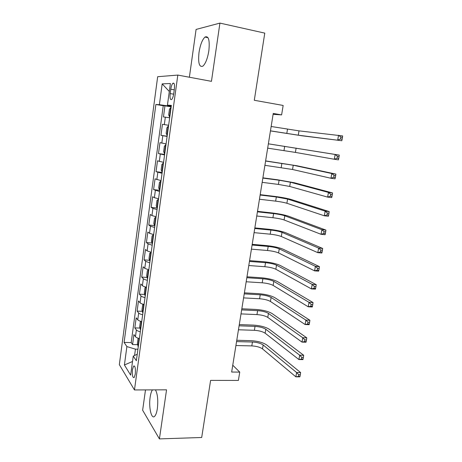 <?xml version="1.0" encoding="UTF-8"?>
<svg xmlns="http://www.w3.org/2000/svg" width="462" height="462" viewBox="0 0 462 462"><rect width="100%" height="100%" fill="white"/><g stroke="black" fill="none" stroke-linecap="round" stroke-linejoin="round"><path stroke-width="0.69" d="M152.431 389.888C151.409 391.36 150.647 393.797 150.144 397.199C148.55 407.241 151.449 419.906 154.695 416.25C155.885 414.986 156.768 412.422 157.357 408.564C158.258 400.167 157.617 393.936 155.446 389.876M208.847 50.832C209.887 40.171 208.605 35.58 204.989 37.058C202.246 39.674 200.254 44.814 199.012 52.477C197.967 63.028 199.266 67.573 202.922 66.118C205.59 63.6 207.565 58.501 208.847 50.832M135.285 374.047C135.684 368.341 135.118 365.673 133.593 366.048L132.467 369.594C132.063 375.265 132.629 377.922 134.159 377.575L135.285 374.047M145.49 389.916L142.637 410.216L159.413 438.9L201.692 437.491L210.603 380.382L238.386 380.434L239.743 372.106L232.761 365.211M157.663 76.709L119.335 364.622L134.465 389.957L177.812 75.075L157.663 76.709M177.812 75.075L211.452 81.341L219.924 23.1L196.084 29.435L189.38 77.229M219.924 23.1L264.772 33.12L254.296 100.277L283.154 105.451L281.612 114.899L273.25 113.45L231.658 372.049L239.743 372.106M169.669 117.77L163.456 116.932L164.963 105.815L171.171 106.849M162.457 124.313L168.642 125.271L162.457 124.313L160.961 135.331L167.14 136.25M166.089 143.878L159.968 142.648L158.483 153.575L164.645 154.423M163.56 162.329L157.502 160.828L156.029 171.668L162.174 172.442M161.053 180.63L155.053 178.858L153.592 189.605L159.725 190.315L158.68 187.918L159.419 182.525L160.632 181.191L159.407 190.136M158.564 198.775L154.377 197.672L152.627 196.737L151.178 207.398L156.918 207.998M156.098 216.765L151.946 215.558L150.219 214.472L148.787 225.04L154.412 225.566M153.65 234.604L149.532 233.293L147.834 232.057L146.414 242.538L151.929 242.995M151.224 252.292L147.135 250.878L145.466 249.492L144.057 259.887L149.48 260.285M148.816 269.837L144.762 268.324L143.122 266.788L141.724 277.102L147.055 277.437M146.431 287.231C144.363 286.752 143.024 286.215 142.406 285.62L140.794 283.945L139.409 294.173L144.652 294.444M144.063 304.487C142.013 303.99 140.679 303.424 140.073 302.777L138.484 300.958L137.11 311.105L142.279 311.324M141.719 321.598C139.674 321.084 138.352 320.489 137.757 319.796L136.198 317.839L134.829 327.899L139.922 328.066M170.79 89.218L170.195 93.578C169.762 98.204 170.264 100.173 171.691 99.48C172.609 98.458 173.296 96.494 173.741 93.59L174.353 89.154C174.78 84.523 174.284 82.554 172.863 83.258C171.928 84.298 171.235 86.284 170.79 89.218L174.255 89.83M137.237 354.256L133.252 356.098L136.354 360.724L171.367 105.382L167.44 105.157L171.287 105.977M133.252 356.098L130.659 375.138L124.411 364.974L126.883 346.581L124.099 342.423L155.879 104.487L159.384 104.689L162.179 83.876L170.391 83.512L167.44 105.157M164.963 105.815L163.248 105.711L131.202 342.59L132.571 344.56L137.595 344.669M139.391 338.565C137.358 338.045 136.047 337.41 135.458 336.671L133.922 334.58L132.571 344.56M140.321 331.797C138.282 331.277 136.966 330.659 136.377 329.937L134.829 327.899M142.654 314.766C140.604 314.264 139.281 313.675 138.681 313.005L137.11 311.105M145.01 297.603C142.949 297.112 141.615 296.558 141.002 295.934L139.409 294.173M147.384 280.29C145.311 279.816 143.965 279.291 143.347 278.719L141.724 277.102M149.775 262.838L145.709 261.365L144.057 259.887M152.189 245.235L148.088 243.861L146.414 242.538M154.626 227.483L150.491 226.213L148.787 225.04M157.08 209.586L152.916 208.42L151.178 207.398M159.557 191.534L153.592 189.605M162.052 173.331L156.029 171.668M164.57 154.966L158.483 153.575M167.111 136.452L160.961 135.331M168.711 105.428L168.636 106.006L159.384 104.689M171.223 106.439L168.636 106.006M159.413 438.9L166.551 389.83L134.465 389.957M273.106 114.322L281.612 114.899M137.93 349.203L135.435 349.156L134.575 355.492M163.248 105.711L155.879 104.487M131.202 342.59L124.099 342.423M126.883 346.581L135.435 349.156M169.306 91.488L162.179 83.876M124.411 364.974L132.519 361.498M169.479 116.84L168.676 114.865L169.439 109.28L170.726 107.536L169.456 116.788M170.726 107.536L171.079 107.519M270.449 130.838L298.285 135.187L341.811 140.737L302.067 135.799L270.437 130.908M170.565 111.244L170.305 113.167M271.154 126.49L299.006 130.862L342.665 135.926L342.481 137.318L340.829 137.047L340.488 138.981L342.134 139.247L342.481 137.318M340.488 138.981L337.699 140.067L338.554 135.245L340.829 137.047M341.811 140.737L342.134 139.247M168.203 126.143L166.898 127.83L166.141 133.362L167.244 135.47M267.665 148.146L295.397 152.408L334.309 159.251L335.152 154.47L339.258 155.093L268.364 143.809M168.012 129.88L167.746 131.791M268.364 143.832L335.152 154.47L337.416 156.306L337.075 158.223L338.721 158.466L339.062 156.554L337.416 156.306M338.721 158.466L338.409 159.864L334.309 159.251L337.075 158.223M339.062 156.554L339.258 155.093M165.979 144.681L164.385 146.217L163.635 151.698L164.715 153.904M165.667 144.641L165.979 144.71M264.905 165.315L292.538 169.496L330.948 178.263L331.785 173.521L335.88 174.099L297.02 165.771L265.615 160.897M165.477 148.366L165.217 150.26M265.598 161.036L293.249 165.24L331.785 173.521L334.026 175.393L333.691 177.293L335.331 177.518L335.672 175.624L334.026 175.393M335.331 177.518L335.042 178.823L330.948 178.263L333.691 177.293M335.672 175.624L335.88 174.099M163.467 163.017L161.891 164.449L161.146 169.889L162.208 172.182M163.155 162.976L163.461 163.063M262.168 182.346L278.407 184.425L289.703 186.446L327.622 197.107L328.447 192.411L332.536 192.931L294.173 182.715L277.269 179.73L262.89 177.847M162.965 166.69L162.705 168.566M262.849 178.101L279.1 180.226L290.407 182.224L328.447 192.411L330.671 194.311L330.342 196.2L331.976 196.402L332.311 194.519L330.671 194.311M331.976 196.402L331.704 197.615L327.622 197.107L330.342 196.2M332.311 194.519L332.536 192.931M160.972 181.196L160.66 181.156L160.967 181.266M259.448 199.243L275.658 201.137C280.417 201.744 284.159 202.454 286.885 203.268L324.318 215.789L325.138 211.134L329.215 211.602L291.343 199.52C287.225 198.342 281.624 197.297 274.532 196.385L260.187 194.664M160.47 184.858L160.216 186.717M260.129 195.033L276.34 196.974L287.589 199.076L325.138 211.134L327.35 213.069L327.015 214.934L328.649 215.119L328.984 213.253L327.35 213.069M328.649 215.119L328.395 216.239L324.318 215.789L327.015 214.934M328.984 213.253L329.215 211.602M158.501 199.22L156.965 200.45L156.231 205.804L157.259 208.275M158.189 199.186L158.489 199.313M256.757 216.008L272.927 217.723C277.668 218.289 281.393 219.034 284.09 219.952L321.044 234.303L321.858 229.689L325.929 230.105L288.536 216.199C284.465 214.859 278.892 213.767 271.818 212.913L257.501 211.348M157.998 202.876L157.75 204.724M257.426 211.833L273.602 213.588C278.355 214.166 282.08 214.899 284.788 215.794L321.858 229.689L324.053 231.658L323.723 233.506L325.352 233.668L325.681 231.82L324.053 231.658M325.352 233.668L325.109 234.708L321.044 234.303L323.723 233.506M325.681 231.82L325.929 230.105M156.052 217.094L154.533 218.231L153.806 223.533L154.816 226.097M155.74 217.065L156.035 217.204M254.077 232.646L270.212 234.182C274.948 234.708 278.65 235.481 281.318 236.509L317.804 252.662L318.607 248.088L322.672 248.452L285.747 232.744C281.722 231.254 276.178 230.105 269.127 229.308L254.839 227.905M155.55 220.744L155.301 222.574M254.747 228.499L270.888 230.082C275.629 230.613 279.331 231.381 282.011 232.38L318.607 248.088L320.784 250.086L320.461 251.923L322.083 252.061L322.412 250.231L320.784 250.086M322.083 252.061L321.858 253.014L317.804 252.662L320.461 251.923M322.412 250.231L322.672 248.452M153.621 234.817L152.119 235.863L151.397 241.124L152.391 243.769M153.309 234.794L153.603 234.95M251.426 249.145L267.521 250.514C272.245 250.999 275.93 251.807 278.569 252.939L314.587 270.859L315.384 266.326L319.438 266.638L282.987 249.162C279.002 247.517 273.487 246.321 266.453 245.582L252.2 244.329M153.118 238.456L152.87 240.275M252.085 245.033L268.197 246.442C272.921 246.939 276.605 247.736 279.256 248.845L315.384 266.326L317.544 268.353L317.221 270.172L318.844 270.293L319.167 268.48L317.544 268.353M318.844 270.293L318.636 271.159L314.587 270.859L317.221 270.172M319.167 268.48L319.438 266.638M151.207 252.396L149.728 253.343L149.012 258.564L149.988 261.296M150.901 252.373L151.19 252.552M248.793 265.523L264.853 266.718C269.565 267.169 273.227 268.006 275.843 269.236L311.4 288.906L312.191 284.407L316.233 284.673L280.243 265.459C276.299 263.658 270.819 262.416 263.796 261.729L249.578 260.632M150.71 256.029L150.462 257.825M249.445 261.44L265.523 262.676C270.235 263.138 273.902 263.969 276.519 265.176L312.191 284.407L314.333 286.469L314.016 288.271L315.633 288.369L315.956 286.567L314.333 286.469M315.633 288.369L315.436 289.154L311.4 288.906L314.016 288.271M315.956 286.567L316.233 284.673M148.77 269.825L147.355 270.686L146.645 275.86L147.603 278.673M246.177 281.774L262.208 282.796C266.903 283.212 270.547 284.084 273.134 285.412L308.235 306.791L309.026 302.333L313.057 302.546L277.523 281.624C273.62 279.672 268.168 278.384 261.169 277.754L246.979 276.802M148.319 273.452L148.077 275.237M246.829 277.72L262.866 278.788C267.567 279.21 271.217 280.076 273.81 281.381L309.026 302.333L311.151 304.423L310.834 306.208L312.451 306.289L312.768 304.504L311.151 304.423M312.451 306.289L312.266 306.993L308.235 306.791L310.834 306.208M312.768 304.504L313.057 302.546M146.067 287.15L144.999 287.884L144.3 293.018L145.241 295.911M243.584 297.898L259.58 298.758C264.264 299.128 267.885 300.034 270.443 301.461L305.099 324.526L305.884 320.102L309.91 320.27L274.821 297.667C270.963 295.565 265.54 294.23 258.553 293.659L244.398 292.856M145.952 290.737L145.709 292.498M244.231 293.878L260.233 294.779C264.922 295.16 268.549 296.055 271.113 297.464L305.884 320.102L307.992 322.222L307.68 323.995L309.292 324.058L309.604 322.285L307.992 322.222M309.292 324.058L309.124 324.676L305.099 324.526L307.68 323.995M309.604 322.285L309.91 320.27M143.595 304.371L142.666 304.943L141.973 310.031L142.897 313.005M241.014 313.894L256.97 314.593C261.642 314.928 265.246 315.864 267.781 317.388L301.992 342.105L302.772 337.728L306.785 337.843L272.141 313.582C268.324 311.342 262.93 309.962 255.96 309.442L241.834 308.783M143.601 307.883L143.359 309.621M241.655 309.91L257.623 310.643C262.295 310.99 265.904 311.919 268.445 313.421L302.772 337.728L304.862 339.87L304.55 341.626L306.162 341.672L306.473 339.917L304.862 339.87M306.162 341.672L306.006 342.215L301.992 342.105L304.55 341.626M306.473 339.917L306.785 337.843M141.118 321.442L140.356 321.858L139.663 326.905L140.569 329.96M238.461 329.776L254.383 330.307C259.043 330.613 262.63 331.572 265.136 333.194L298.914 359.546L299.682 355.197L303.69 355.272L269.485 329.383C265.702 326.998 260.337 325.571 253.39 325.109L239.293 324.59M141.268 324.884L141.031 326.605M239.097 325.814L255.03 326.391C259.69 326.703 263.282 327.656 265.794 329.256L299.682 355.197L301.761 357.374L301.449 359.113L303.055 359.141L303.367 357.397L301.761 357.374M303.055 359.141L302.916 359.603L298.914 359.546L301.449 359.113M303.367 357.397L303.69 355.272M138.646 338.363L138.057 338.64L137.37 343.647L138.265 346.777M235.926 345.53L251.813 345.905C256.462 346.171 260.025 347.164 262.508 348.885L295.859 376.83L296.621 372.522L300.618 372.551L266.845 345.062C263.103 342.533 257.767 341.066 250.837 340.656L236.769 340.275M138.958 341.747L138.721 343.451M236.556 341.603L252.454 342.019C257.109 342.296 260.678 343.278 263.161 344.97L296.621 372.522L298.683 374.722L298.377 376.449L299.977 376.455L300.288 374.734L298.683 374.722M299.977 376.455L299.855 376.848L295.859 376.83L298.377 376.449M300.288 374.734L300.618 372.551M164.328 124.596L165.338 117.152M135.458 336.671L136.377 329.937M137.757 319.796L138.681 313.005M140.073 302.777L141.002 295.934M142.406 285.62L143.347 278.719M144.762 268.324L145.709 261.365M147.135 250.878L148.088 243.861M149.532 233.293L150.491 226.213M151.946 215.558L152.916 208.42M154.377 197.672L155.359 190.471M156.832 179.631L157.825 172.378M159.309 161.446L160.308 154.123M161.81 143.099L162.815 135.718M173.654 94.179L170.195 93.578M287.508 129.181L286.798 133.478M299.006 130.862L298.285 135.187M168.168 126.19L166.915 135.36M284.684 146.327L283.98 150.595M296.119 148.117L295.397 152.408M165.633 144.681L164.385 153.771M281.878 163.346L281.185 167.573M293.249 165.24L292.538 169.496M163.121 163.011L161.885 172.031M279.1 180.226L278.407 184.425M290.407 182.224L289.703 186.446M276.34 196.974L275.658 201.137M287.589 199.076L286.885 203.268M158.16 199.22L156.941 208.085M273.602 213.588L272.927 217.723M284.788 215.794L284.09 219.952M155.711 217.094L154.504 225.883M270.888 230.082L270.212 234.182M282.011 232.38L281.318 236.509M153.28 234.817L152.085 243.538M268.197 246.442L267.521 250.514M279.256 248.845L278.569 252.939M150.872 252.396L149.688 261.047M265.523 262.676L264.853 266.718M276.519 265.176L275.843 269.236M148.481 269.831L147.309 278.407M262.866 278.788L262.208 282.796M273.81 281.381L273.134 285.412M146.108 287.156L144.947 295.622M260.233 294.779L259.58 298.758M271.113 297.464L270.443 301.461M143.74 304.406L142.608 312.699M257.623 310.643L256.97 314.593M268.445 313.421L267.781 317.388M141.395 321.517L140.286 329.637M255.03 326.391L254.383 330.307M265.794 329.256L265.136 333.194M139.074 338.484L137.982 346.442M252.454 342.019L251.813 345.905M263.161 344.97L262.508 348.885M208.027 37.705L204.989 37.058M134.529 366.06L133.593 366.048M174.053 83.472L172.863 83.258"/></g></svg>
